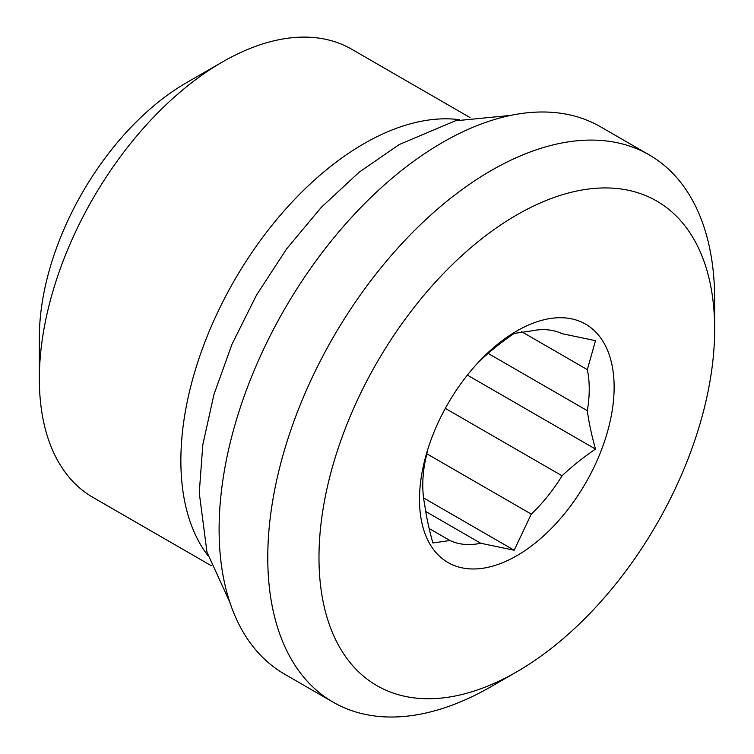 <?xml version="1.0" encoding="UTF-8"?>
<svg xmlns="http://www.w3.org/2000/svg" width="754" height="754" viewBox="0 0 754 754"><rect width="100%" height="100%" fill="white"/><g stroke="black" fill="none" stroke-linecap="round" stroke-linejoin="round"><path stroke-width="1.13" d="M207.963 555.641A258.745 149.386 -60 0 1 180.866 460.637A258.745 149.386 -60 0 1 363.824 143.75A258.745 149.386 -60 0 1 459.638 119.716M429.149 528.497L449.959 540.514L432.881 542.974C428.922 528.818 426.189 516.019 424.7 504.577A117.709 67.964 120 0 1 424.7 463.522L427.556 450.119M426.641 453.682L531.268 514.096L514.19 550.241L480.75 543.257L425.727 511.495M514.19 550.241L423.569 497.923M488.111 353.409L587.319 410.685C588.817 422.127 591.541 434.926 595.5 449.082C582.635 457.885 571.494 466.783 562.06 475.793L445.322 408.385M595.5 449.082L467.367 375.106M477.291 363.475A117.709 67.964 120 0 1 480.75 360.11C490.175 351.1 501.325 342.203 514.19 333.409L531.268 330.94A117.709 67.964 120 0 1 562.06 333.692L595.5 340.667L587.319 369.63L521.702 331.741M614.133 387.151A137.633 79.462 -60 0 1 498.121 564.416A137.633 79.462 -60 0 1 426.679 453.013A137.633 79.462 -60 0 1 480.128 360.45A137.633 79.462 -60 0 1 614.133 387.151M587.319 410.685A117.709 67.964 120 0 0 589.242 389.045A117.709 67.964 120 0 0 587.319 369.63M449.959 540.514A117.709 67.964 120 0 0 480.75 543.257M531.268 514.096A117.709 67.964 120 0 0 562.06 475.793M318.98 557.564A279.781 161.535 -60 0 1 516.82 214.899A279.781 161.535 -60 0 1 714.66 329.121A279.781 161.535 -60 0 1 516.82 671.786A279.781 161.535 -60 0 1 318.98 557.564M714.66 329.121L714.66 299.545A316.001 182.449 120 0 0 649.213 154.89A316.001 182.449 120 0 0 405.699 239.546A316.001 182.449 120 0 0 267.764 557.564A316.001 182.449 120 0 0 333.211 702.219A316.001 182.449 120 0 0 491.212 686.574L516.82 671.786M333.211 702.219L284.55 674.133A316.001 182.449 -60 0 1 219.103 529.468A316.001 182.449 -60 0 1 357.038 211.459A316.001 182.449 -60 0 1 600.552 126.795L649.213 154.89M211.243 565.689L92.93 497.386A258.745 149.386 -60 0 1 39.34 378.932A258.745 149.386 -60 0 1 222.298 62.045A258.745 149.386 -60 0 1 351.675 49.227L469.978 117.53M222.298 62.045L186.445 82.742A208.038 120.112 120 0 0 39.34 337.538L39.34 378.932M229.744 602.012L206.982 552.173L199.254 492.843L202.826 444.672L213.929 394.568L232.053 344.116L256.539 295.031L286.68 248.801L321.279 207.359L359.196 172.176L399.271 144.514L455.322 120.819L510.694 115.4"/></g></svg>
